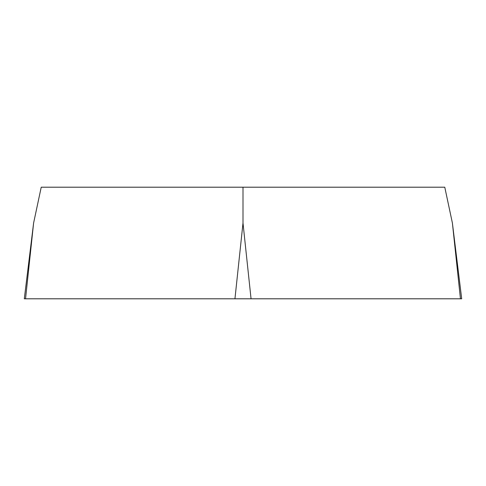 <?xml version="1.0" encoding="UTF-8"?>
<svg xmlns="http://www.w3.org/2000/svg" width="486" height="486" viewBox="0 0 486 486"><rect width="100%" height="100%" fill="white"/><g stroke="black" fill="none" stroke-linecap="round" stroke-linejoin="round"><path stroke-width="0.73" d="M33.601 223.056L41.225 187.201L444.775 187.201L452.399 223.056L461.7 298.799L24.3 298.799L33.601 223.056L25.545 298.799L460.455 298.799L452.399 223.056M243 187.201L243 223.056L251.055 298.799M234.945 298.799L243 223.056"/></g></svg>
